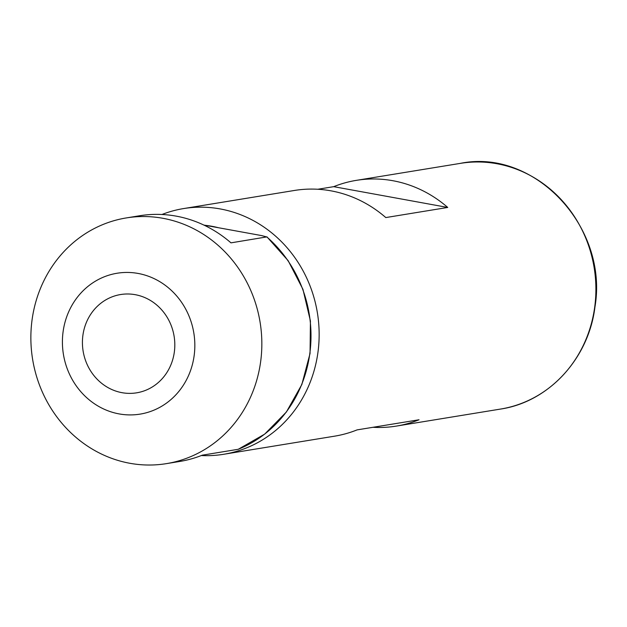 <?xml version="1.0" encoding="UTF-8"?>
<svg xmlns="http://www.w3.org/2000/svg" width="627" height="627" viewBox="0 0 627 627"><rect width="100%" height="100%" fill="white"/><g stroke="black" fill="none" stroke-linecap="round" stroke-linejoin="round"><path stroke-width="0.94" d="M260.652 361.614A124.483 115.243 80.7 0 1 166.414 463.635A124.483 115.243 80.7 0 1 32.055 319.95A124.483 115.243 80.7 0 1 126.286 217.93A124.483 115.243 80.7 0 1 260.652 361.614M194.151 355.627A71.368 66.07 80.7 0 1 140.127 414.118A71.368 66.07 80.7 0 1 63.092 331.738A71.368 66.07 80.7 0 1 117.116 273.239A71.368 66.07 80.7 0 1 194.151 355.627M205.1 225.297A107.883 99.873 80.7 0 1 218.478 227.734M161.938 214.497A124.483 115.243 80.7 0 1 183.593 208.572A124.483 115.243 80.7 0 1 317.96 352.256A124.483 115.243 80.7 0 1 223.729 454.277A124.483 115.243 80.7 0 1 201.306 455.547M174.337 352.013A49.792 46.1 80.7 0 1 136.647 392.823A49.792 46.1 80.7 0 1 82.897 335.343A49.792 46.1 80.7 0 1 120.596 294.541A49.792 46.1 80.7 0 1 174.337 352.013M183.593 208.572L294.361 190.475A124.483 115.243 80.7 0 1 385.801 217.569L447.733 207.451A124.483 115.243 -99.3 0 0 356.293 180.364A124.483 115.243 -99.3 0 0 333.689 186.666L317.795 189.26M126.286 217.93L139.523 215.766A124.483 115.243 80.7 0 1 230.963 242.853L266.977 236.881L288.13 260.644L302.951 289.337L310.428 320.993L310.051 353.448L301.853 384.5L286.382 412.017L264.688 434.119L238.26 449.285L202.255 455.178A124.483 115.243 -99.3 0 1 179.651 461.48L166.414 463.635M238.182 449.308A124.483 115.243 80.7 0 0 309.809 353.589A124.483 115.243 80.7 0 0 266.883 236.99L261.741 235.619L203.877 225.077M223.729 454.277L334.489 436.188A124.483 115.243 -99.3 0 0 357.092 429.887L419.032 419.769A124.483 115.243 80.7 0 1 396.429 426.078A124.483 115.243 80.7 0 1 372.994 427.293M333.689 186.666L447.733 207.451M356.293 180.364L460.351 163.373A124.483 115.243 80.7 0 1 594.709 307.058A124.483 115.243 80.7 0 1 500.479 409.078L396.429 426.078M460.351 163.373C534.596 148.09 608.684 227.225 594.952 306.948C588.69 358.66 548.641 401.993 500.479 409.078"/></g></svg>
